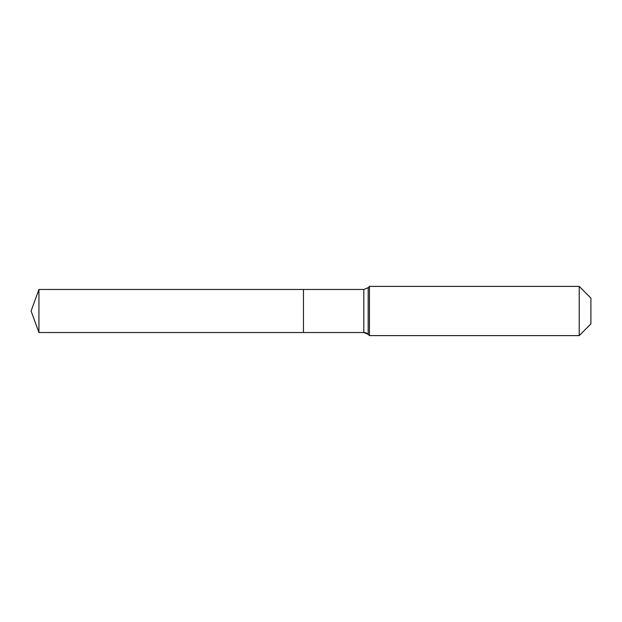 <?xml version="1.0" encoding="UTF-8"?>
<svg xmlns="http://www.w3.org/2000/svg" width="622" height="622" viewBox="0 0 622 622"><rect width="100%" height="100%" fill="white"/><g stroke="black" fill="none" stroke-linecap="round" stroke-linejoin="round"><path stroke-width="0.93" d="M590.9 323.922L579.214 335.608L369.437 335.608L368.17 334.333A6.15 6.15 0 0 0 363.816 332.529L38.937 332.529L31.1 311L38.937 289.471L363.816 289.471L368.17 287.667L369.437 286.392L579.214 286.392L590.9 298.078L590.9 323.922L579.214 335.608L579.214 286.392M31.1 311L38.937 332.529L38.937 289.471M579.214 335.608L369.437 335.608L368.17 334.333L363.816 332.529L303.458 332.529L303.458 289.471L303.458 332.529L38.937 332.529M369.437 335.608L369.437 286.392M363.816 332.529L363.816 289.471M368.17 334.333L368.17 287.667"/></g></svg>
